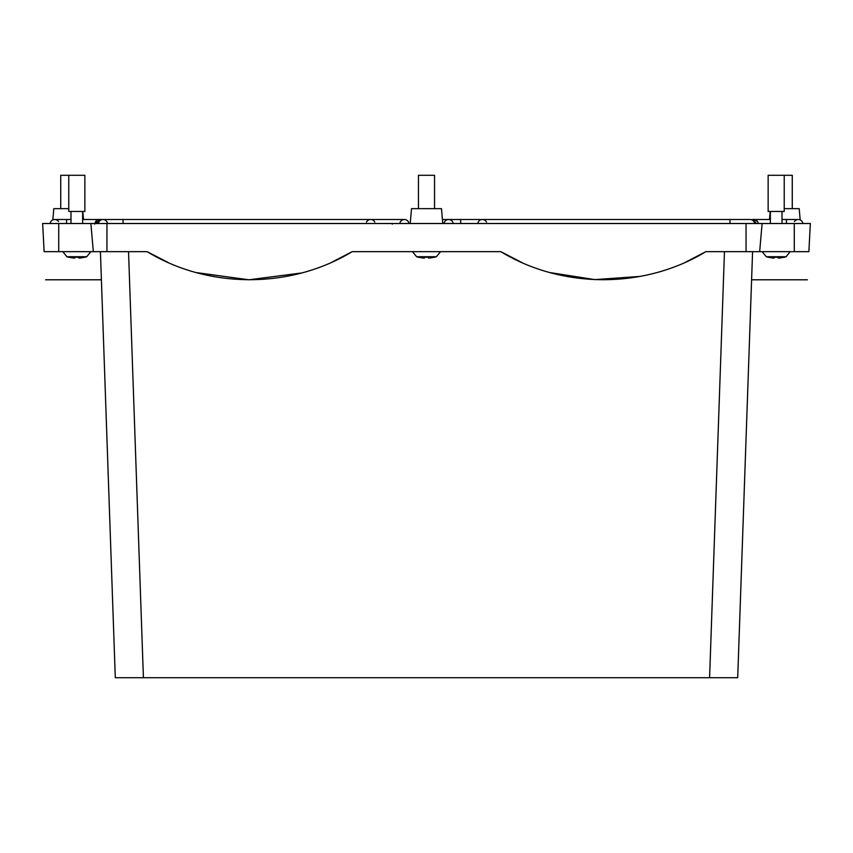 <?xml version="1.0" encoding="UTF-8"?>
<svg xmlns="http://www.w3.org/2000/svg" width="853" height="853" viewBox="0 0 853 853"><rect width="100%" height="100%" fill="white"/><g stroke="black" fill="none" stroke-linecap="round" stroke-linejoin="round"><path stroke-width="1.28" d="M52.811 219.903L53.803 208.654L68.773 208.654M82.752 211.459L83.519 219.498L82.752 211.459M58.729 223.518L42.65 223.518L44.121 251.656L58.729 251.656L58.729 223.518L810.35 223.518L808.879 251.656C806.917 289.039 806.917 289.039 808.879 251.656C806.917 289.039 806.917 289.039 808.879 251.656C806.917 289.039 806.917 289.039 808.879 251.656C806.917 289.039 806.917 289.039 808.879 251.656L810.35 223.518M90.887 223.518L93.34 251.656L147.1 251.656C208.686 289.039 290.606 289.039 352.204 251.656L500.796 251.656C562.394 289.039 644.314 289.039 705.9 251.656L808.879 251.656M759.66 251.656L762.113 223.518M93.34 251.656L58.729 251.656M44.121 251.656C46.083 289.039 46.083 289.039 44.121 251.656C46.083 289.039 46.083 289.039 44.121 251.656C46.083 289.039 46.083 289.039 44.121 251.656C46.083 289.039 46.083 289.039 44.121 251.656M752.581 251.656C751.28 289.039 751.28 289.039 752.581 251.656L737.706 677.708L115.294 677.708L100.419 251.656C101.72 289.039 101.72 289.039 100.419 251.656L100.761 261.626M352.204 251.656L331.742 262.266M301.514 272.981L248.863 279.795L196.265 272.576M168.276 262.585L147.1 251.656M705.9 251.656L685.439 262.266M640.006 276.425L594.776 279.613L549.972 272.576M521.972 262.585L500.796 251.656M410.218 223.518L411.519 208.654L441.481 208.654L442.782 223.518M784.227 208.654L799.197 208.654L800.189 219.903M770.248 211.459L769.481 219.498L770.248 211.459M60.734 208.654L60.734 175.291L84.852 175.291L84.852 211.459L68.773 211.459L68.773 175.291M73.838 257.915L68.89 257.233L73.699 258.075L71.162 257.275L74.808 258.075L74.808 257.233L78.828 257.233L78.828 258.011A32.158 15.418 -90 0 0 81.557 256.732L86.707 256.732L90.844 251.656M79.787 257.915L82.464 257.275L78.828 258.075L78.828 257.233L74.808 257.233M79.937 258.075L84.735 257.233L79.937 258.075M74.808 258.075L74.808 257.361M418.46 208.654L418.46 175.291L434.54 175.291L434.54 208.654M423.525 257.915L418.578 257.233L423.376 258.075L420.849 257.275L424.495 258.075L424.495 257.233L428.505 257.233L428.505 258.011A32.158 15.418 -90 0 0 431.245 256.732L436.395 256.732L440.532 251.656M429.475 257.915L432.151 257.275L428.505 258.075L428.505 257.233L424.495 257.233M429.624 258.075L434.422 257.233L429.624 258.075M424.495 258.075L424.495 257.361M784.227 175.291L784.227 211.459L768.148 211.459L768.148 175.291L792.266 175.291L792.266 208.654M773.213 257.915L768.265 257.233L773.063 258.075L770.536 257.275L774.172 258.075L774.172 257.233L778.192 257.233L778.192 258.011A32.158 15.418 -90 0 0 780.932 256.732L786.082 256.732L790.219 251.656M779.162 257.915L781.838 257.275L778.192 258.075L778.192 257.233L774.172 257.233M779.301 258.075L784.11 257.233L779.301 258.075M774.172 258.075L774.172 257.361M758.264 223.518A4.628 4.628 0 0 0 753.679 219.498A4.628 4.628 0 0 1 758.264 223.518A4.628 4.628 0 0 0 752.943 219.562A4.628 4.628 0 0 1 753.679 219.498L757.507 221.535M756.643 223.518L752.229 219.498L754.734 219.626M750.064 219.498L750.064 219.498A4.628 4.628 0 0 1 754.638 223.518A4.628 4.628 0 0 0 750.064 219.498L729.965 219.498L729.965 223.518M798.291 219.498A4.628 4.628 0 0 1 802.876 223.518A4.628 4.628 0 0 0 798.291 219.498A4.628 4.628 0 0 1 802.876 223.518A4.628 4.628 0 0 0 797.758 219.53A4.628 4.628 0 0 1 798.291 219.498L786.434 219.498L786.434 223.518M794.484 221.503A4.628 4.628 0 0 1 797.47 219.573A4.628 4.628 0 0 0 794.484 221.503M486.519 222.1A4.628 4.628 0 0 0 482.969 219.541M477.787 223.518A4.628 4.628 0 0 1 481.764 219.541A4.628 4.628 0 0 0 478.213 222.1M444.018 223.518A4.628 4.628 0 0 1 448.603 219.498A4.628 4.628 0 0 0 444.018 223.518A4.628 4.628 0 0 1 453.188 223.518A4.628 4.628 0 0 0 448.603 219.498A4.628 4.628 0 0 1 453.188 223.518A4.628 4.628 0 0 0 448.603 219.498A4.628 4.628 0 0 1 453.188 223.518M408.982 223.518A4.628 4.628 0 0 0 404.397 219.498A4.628 4.628 0 0 1 408.982 223.518A4.628 4.628 0 0 0 404.397 219.498L404.397 219.498A4.628 4.628 0 0 1 408.982 223.518A4.628 4.628 0 0 0 399.812 223.518M757.475 221.492A4.628 4.628 0 0 0 754.5 219.573A4.628 4.628 0 0 1 757.475 221.492M123.035 223.518L123.035 219.498L102.936 219.498A4.628 4.628 0 0 0 98.362 223.518A4.628 4.628 0 0 1 103.341 219.52A4.628 4.628 0 0 0 98.362 223.518M106.988 221.897L107.521 223.518A4.628 4.628 0 0 0 103.405 219.53M366.481 222.1A4.628 4.628 0 0 1 370.031 219.541A4.628 4.628 0 0 0 366.481 222.1M371.236 219.541A4.628 4.628 0 0 1 374.787 222.1A4.628 4.628 0 0 0 371.236 219.541A4.628 4.628 0 0 1 374.787 222.1A4.628 4.628 0 0 0 371.236 219.541M94.736 223.518L100.057 219.562A4.628 4.628 0 0 0 99.321 219.498L98.266 219.626M96.357 223.518L100.771 219.498L99.321 219.498C97.029 219.317 95.493 220.852 94.704 224.126M66.566 223.518L66.566 219.498L54.709 219.498A4.628 4.628 0 0 1 58.505 221.492A4.628 4.628 0 0 0 50.124 223.518A4.628 4.628 0 0 1 54.709 219.498A4.628 4.628 0 0 0 50.124 223.518M99.321 219.498L100.057 219.562A4.628 4.628 0 0 0 99.321 219.498L82.645 219.498M794.271 251.656L794.271 223.518M746.044 251.656L746.044 223.518M106.956 251.656L106.956 223.518M724.464 251.656L709.589 677.708M128.536 251.656L143.411 677.708M62.781 251.656L66.918 256.732L81.557 256.732M412.468 251.656L416.605 256.732L431.245 256.732M762.155 251.656L766.293 256.732L780.932 256.732M770.355 219.498L753.679 219.498A4.628 4.628 0 0 0 752.943 219.562M460.663 223.518L460.663 219.498L442.43 219.498L729.965 219.498M392.337 224.126C392.337 218.261 392.337 218.261 392.337 224.126M807.396 279.795L751.6 279.795M101.4 279.795L45.604 279.795M70.991 223.518L70.991 211.459M82.645 223.518L82.645 211.459M66.918 256.732A32.158 32.158 0 0 0 68.848 257.286M84.788 257.286A32.158 32.158 0 0 0 86.707 256.732M416.605 256.732A32.158 32.158 0 0 0 418.535 257.286M434.465 257.286A32.158 32.158 0 0 0 436.395 256.732M770.355 223.518L770.355 211.459M782.009 223.518L782.009 211.459M766.293 256.732A32.158 32.158 0 0 0 768.212 257.286M784.152 257.286A32.158 32.158 0 0 0 786.082 256.732M782.009 219.498L786.434 219.498M404.397 219.498L100.771 219.498M66.566 219.498L70.991 219.498M123.035 219.498L102.936 219.498"/></g></svg>
